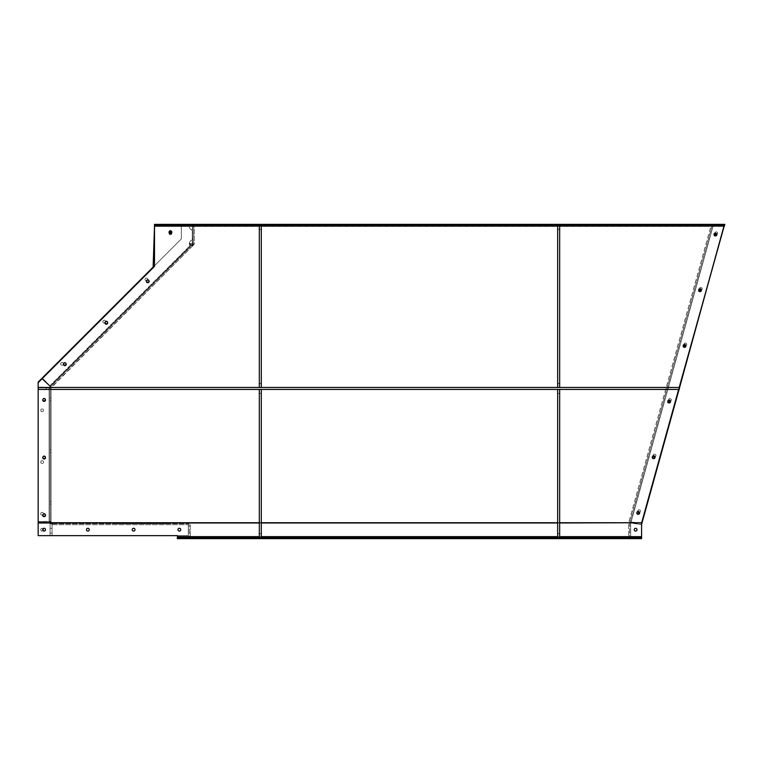 <?xml version="1.0" encoding="UTF-8"?>
<svg xmlns="http://www.w3.org/2000/svg" width="763" height="763" viewBox="0 0 763 763"><rect width="100%" height="100%" fill="white"/><g stroke="black" fill="none" stroke-linecap="round" stroke-linejoin="round"><path stroke-width="0.57" stroke-dasharray="3.81 2.86" d="M50.081 530.676L50.081 533.06L50.081 530.676M52.075 530.676L52.075 533.06L52.075 530.676M50.081 523.714L50.081 535.645L52.075 535.645L52.075 523.714L50.081 523.714L50.081 535.645L52.075 535.645L52.075 523.714L50.081 523.714M679.184 389.454L38.15 389.454L679.184 389.454L679.184 387.47L38.15 387.47L679.604 387.47L38.15 387.47L46.104 387.47L38.15 387.47L38.15 382.168L38.15 535.645L38.15 382.11L42.232 378.038L50.663 386.469A1.993 1.993 0 0 0 50.081 387.881L38.15 387.881L38.15 382.11L42.232 378.038L50.663 386.469A1.993 1.993 0 0 0 50.081 387.881L38.15 387.881L38.15 382.11L181.356 238.905L181.356 226.353L189.319 226.353A3.977 3.977 0 0 0 192.295 230.207L192.295 239.992A3.977 3.977 0 0 0 190.483 246.659A3.977 3.977 0 0 1 189.319 243.845A3.977 3.977 0 0 0 190.483 246.659L50.081 387.051L190.483 246.659A3.977 3.977 0 0 1 192.295 239.992L192.295 230.207A3.977 3.977 0 0 1 189.319 226.353L181.356 226.353L181.356 238.905L181.356 226.353L189.319 226.353A3.977 3.977 0 0 0 192.295 230.207L192.295 239.992A3.977 3.977 0 0 0 189.319 243.845A3.977 3.977 0 0 1 192.295 239.992L192.295 230.207A3.977 3.977 0 0 1 189.319 226.353L181.356 226.353L181.356 238.905L38.15 382.11L153.134 267.126M679.604 387.47L679.604 389.454L38.15 389.454L38.15 382.425L38.15 522.722M261.308 229.205L261.308 387.47L259.315 387.47L261.308 387.47L259.315 387.47L259.315 225.362L259.315 387.47L261.308 387.47L261.308 225.362L261.308 229.339L259.315 229.205M559.66 229.205L559.66 387.47L557.667 387.47L559.66 387.47L557.667 387.47L557.667 225.362L557.667 387.47L559.66 387.47L559.66 225.362L559.66 229.339L557.667 229.205M557.667 225.362L559.66 225.362L557.667 225.362L559.66 225.362L557.667 225.362L557.667 387.47M559.66 383.627L557.667 383.627M559.66 393.298L559.66 522.979L557.667 522.979L557.667 537.638L557.667 389.454L557.667 522.979L559.66 522.979L559.66 533.661L557.667 533.661L557.667 537.638L559.66 537.638L557.667 537.638L559.66 537.638L559.66 389.454L559.66 393.431L557.667 393.298M557.667 389.454L559.66 389.454L557.667 389.454L559.66 389.454L557.667 389.454L557.667 533.661L559.66 533.661L559.66 537.638L557.667 537.638M261.308 393.298L261.308 522.979L259.315 522.979L259.315 537.638L259.315 389.454L259.315 522.979L261.308 522.979L261.308 533.661L259.315 533.661L259.315 537.638L261.308 537.638L259.315 537.638L261.308 537.638L261.308 389.454L261.308 393.431L259.315 393.298M259.315 389.454L261.308 389.454L259.315 389.454L261.308 389.454L259.315 389.454L259.315 533.661L261.308 533.661L261.308 537.638L259.315 537.638M259.315 225.362L261.308 225.362L259.315 225.362L261.308 225.362L259.315 225.362L259.315 387.47M261.308 383.627L259.315 383.627M41.784 378.791L50.406 386.831L50.129 387.47L38.15 387.47L38.15 389.454L38.15 387.47L38.15 389.454L50.081 389.454L38.15 389.454L50.081 389.454L38.15 389.454L50.081 389.454L38.15 389.454L38.15 387.47L50.081 387.47L38.15 387.213L38.15 521.472L49.09 521.472L49.09 388.138L51.083 387.881L50.081 387.881L50.081 521.73L51.083 521.73L51.083 387.881L51.083 521.73L52.075 523.714L52.075 522.722L188.318 522.722L52.075 522.722A0.992 0.992 0 0 1 51.083 521.73L50.081 521.73L50.081 387.881A1.993 1.993 0 0 1 50.663 386.469L51.369 387.175L193.707 244.837L51.083 387.881A0.992 0.992 0 0 1 51.369 387.175L49.967 386.288L190.988 245.266L192.39 246.153M559.66 225.362L559.66 229.339L557.667 229.339L559.66 229.339L559.66 383.493L557.667 383.493M559.66 383.493L559.66 387.47M559.66 389.454L559.66 393.431L557.667 393.431L559.66 393.431L559.66 537.638M261.308 389.454L261.308 393.431L259.315 393.431L261.308 393.431L261.308 537.638M261.308 225.362L261.308 229.339L259.315 229.339L261.308 229.339L261.308 383.493L259.315 383.493M261.308 383.493L261.308 387.47M177.378 535.645L177.378 537.638L177.378 535.645L177.378 536.647L177.378 535.645L38.15 535.645L177.378 535.645L177.378 537.638L188.318 537.638L188.318 523.714A0.992 0.992 0 0 1 189.319 524.706A0.992 0.992 0 0 0 188.318 523.714L188.318 535.645L52.075 535.645L52.075 523.714A1.993 1.993 0 0 1 50.081 521.73L52.075 523.714L188.318 523.714L52.075 523.714L52.075 535.645L177.378 535.645L38.15 535.645L38.15 521.73L49.69 521.73A2.384 2.384 0 0 0 52.075 524.114L52.075 535.645L38.15 535.645L38.15 521.73L49.69 521.73A2.384 2.384 0 0 0 52.075 524.114L52.075 535.645L38.15 535.645L52.075 535.645L52.075 524.114A2.384 2.384 0 0 1 49.69 521.73L38.15 521.73L38.15 535.645L52.075 535.645L52.075 524.114A2.384 2.384 0 0 1 49.69 521.73L38.15 521.73L38.15 535.645L50.081 535.645L50.081 387.051L50.081 535.645L38.15 535.645L50.081 535.645L38.15 535.645L38.15 382.11L154.507 265.753L154.507 226.353L192.295 226.353L192.295 243.435L49.967 385.773L51.369 387.175L50.663 386.469L192.295 244.837L193.354 245.19L192.648 244.484L50.663 386.469L50.081 387.881L51.083 387.881L49.09 387.881L49.09 521.73L51.083 521.73M641.664 522.722L38.15 522.464L38.15 535.645L38.15 382.11L154.507 265.753L154.507 226.353L192.295 226.353L192.295 243.435L193.001 245.543L192.295 244.837L193.001 245.543M50.081 535.645L50.081 387.051L190.483 246.659L50.081 387.051L50.081 535.645M46.104 389.454L46.104 387.47L50.081 387.47L46.104 387.47L46.104 389.454M50.081 389.454L50.081 387.47L50.081 389.454M50.129 387.47L38.15 387.213L49.09 387.213L49.09 388.396A1.993 0.515 0 0 0 51.083 387.881M153.125 267.651L41.889 378.896L49.891 386.355L41.889 378.639L50.406 386.574M49.09 387.47L38.15 387.47L38.15 521.73L50.081 521.73M42.728 529.684A1.392 1.392 0 0 0 44.12 531.077A1.392 1.392 0 0 0 45.513 529.684A1.392 1.392 0 0 0 44.12 528.292A1.392 1.392 0 0 0 42.728 529.684A1.392 1.392 0 0 0 44.12 531.077A1.392 1.392 0 0 0 45.513 529.684A1.392 1.392 0 0 0 44.12 528.292A1.392 1.392 0 0 0 42.728 529.684M716.734 234.537A1.392 1.392 0 0 0 716.19 231.866A1.392 1.392 0 0 0 714.807 233.411M714.797 233.259A1.392 1.392 0 0 0 716.19 234.651A1.392 1.392 0 0 0 717.582 233.259A1.392 1.392 0 0 0 716.19 231.866A1.392 1.392 0 0 0 714.797 233.259A1.392 1.392 0 0 0 716.19 234.651A1.392 1.392 0 0 0 717.582 233.259A1.392 1.392 0 0 1 716.19 234.651A1.392 1.392 0 0 1 714.797 233.259A1.392 1.392 0 0 1 716.19 231.866A1.392 1.392 0 0 1 717.582 233.259A1.392 1.392 0 0 0 716.19 231.866A1.392 1.392 0 0 0 714.797 233.259M639.489 512.507A1.392 1.392 0 0 0 639.098 509.779A1.392 1.392 0 0 0 637.811 511.696M637.706 511.172A1.392 1.392 0 0 0 639.098 512.564A1.392 1.392 0 0 0 640.491 511.172A1.392 1.392 0 0 0 639.098 509.779A1.392 1.392 0 0 0 637.706 511.172A1.392 1.392 0 0 0 639.098 512.564A1.392 1.392 0 0 0 640.491 511.172A1.392 1.392 0 0 1 639.098 512.564A1.392 1.392 0 0 1 637.706 511.172A1.392 1.392 0 0 1 639.098 509.779A1.392 1.392 0 0 1 640.491 511.172A1.392 1.392 0 0 0 639.098 509.779A1.392 1.392 0 0 0 637.706 511.172M701.321 290.121A1.392 1.392 0 0 0 700.777 287.451A1.392 1.392 0 0 0 699.394 289.063M699.385 288.843A1.392 1.392 0 0 0 700.777 290.236A1.392 1.392 0 0 0 702.16 288.843A1.392 1.392 0 0 0 700.777 287.451A1.392 1.392 0 0 0 699.385 288.843A1.392 1.392 0 0 0 700.777 290.236A1.392 1.392 0 0 0 702.16 288.843A1.392 1.392 0 0 1 700.777 290.236A1.392 1.392 0 0 1 699.385 288.843A1.392 1.392 0 0 1 700.777 287.451A1.392 1.392 0 0 1 702.16 288.843A1.392 1.392 0 0 0 700.777 287.451A1.392 1.392 0 0 0 699.385 288.843M685.889 345.706A1.392 1.392 0 0 0 685.355 343.035A1.392 1.392 0 0 0 683.991 344.723M683.963 344.428A1.392 1.392 0 0 0 685.355 345.82A1.392 1.392 0 0 0 686.748 344.428A1.392 1.392 0 0 0 685.355 343.035A1.392 1.392 0 0 0 683.963 344.428A1.392 1.392 0 0 0 685.355 345.82A1.392 1.392 0 0 0 686.748 344.428A1.392 1.392 0 0 1 685.355 345.82A1.392 1.392 0 0 1 683.963 344.428A1.392 1.392 0 0 1 685.355 343.035A1.392 1.392 0 0 1 686.748 344.428A1.392 1.392 0 0 0 685.355 343.035A1.392 1.392 0 0 0 683.963 344.428M670.429 401.309A1.392 1.392 0 0 0 669.933 398.61A1.392 1.392 0 0 0 668.598 400.375M668.541 400.003A1.392 1.392 0 0 0 669.933 401.395A1.392 1.392 0 0 0 671.326 400.003A1.392 1.392 0 0 0 669.933 398.61A1.392 1.392 0 0 0 668.541 400.003A1.392 1.392 0 0 0 669.933 401.395A1.392 1.392 0 0 0 671.326 400.003A1.392 1.392 0 0 1 669.933 401.395A1.392 1.392 0 0 1 668.541 400.003A1.392 1.392 0 0 1 669.933 398.61A1.392 1.392 0 0 1 671.326 400.003A1.392 1.392 0 0 0 669.933 398.61A1.392 1.392 0 0 0 668.541 400.003M654.969 456.903A1.392 1.392 0 0 0 654.52 454.195A1.392 1.392 0 0 0 653.195 456.036M653.128 455.587A1.392 1.392 0 0 0 654.52 456.98A1.392 1.392 0 0 0 655.913 455.587A1.392 1.392 0 0 0 654.52 454.195A1.392 1.392 0 0 0 653.128 455.587A1.392 1.392 0 0 0 654.52 456.98A1.392 1.392 0 0 0 655.913 455.587A1.392 1.392 0 0 1 654.52 456.98A1.392 1.392 0 0 1 653.128 455.587A1.392 1.392 0 0 1 654.52 454.195A1.392 1.392 0 0 1 655.913 455.587A1.392 1.392 0 0 0 654.52 454.195A1.392 1.392 0 0 0 653.128 455.587M634.234 529.684A1.392 1.392 0 0 0 635.627 531.077A1.392 1.392 0 0 0 637.019 529.684A1.392 1.392 0 0 1 635.627 531.077A1.392 1.392 0 0 1 634.234 529.684A1.392 1.392 0 0 0 635.627 531.077A1.392 1.392 0 0 0 637.019 529.684A1.392 1.392 0 0 0 635.627 528.292A1.392 1.392 0 0 0 634.234 529.684A1.392 1.392 0 0 0 635.627 531.077A1.392 1.392 0 0 0 637.019 529.684A1.392 1.392 0 0 0 635.627 528.292A1.392 1.392 0 0 0 634.234 529.684A1.392 1.392 0 0 1 635.627 528.292A1.392 1.392 0 0 1 637.019 529.684A1.392 1.392 0 0 0 635.627 528.292A1.392 1.392 0 0 0 634.234 529.684A1.392 1.392 0 0 1 635.627 528.292A1.392 1.392 0 0 1 637.019 529.684A1.392 1.392 0 0 1 635.627 531.077A1.392 1.392 0 0 1 634.234 529.684A1.392 1.392 0 0 1 635.627 528.292A1.392 1.392 0 0 1 637.019 529.684A1.392 1.392 0 0 1 635.627 531.077A1.392 1.392 0 0 1 634.234 529.684M715.408 233.03A1.392 1.345 180 0 0 714.025 234.499A1.392 1.345 0 0 1 715.408 232.772A1.392 1.345 0 0 1 716.781 234.365A1.392 1.345 180 0 0 715.408 233.03M699.967 288.71A1.392 1.345 180 0 0 698.584 290.169A1.392 1.345 0 0 1 699.967 288.691A1.392 1.345 0 0 1 701.359 290.035A1.392 1.345 180 0 0 699.967 288.71M698.603 290.045A1.392 1.345 0 0 1 699.967 288.452A1.392 1.345 0 0 1 701.35 290.159A1.392 1.345 180 0 0 701.359 290.054L701.359 289.797M684.525 344.38A1.392 1.345 180 0 0 683.133 345.849A1.392 1.345 0 0 1 684.525 344.361A1.392 1.345 0 0 1 685.908 345.839A1.392 1.345 180 0 0 684.525 344.38M683.152 345.715A1.392 1.345 0 0 1 684.525 344.123A1.392 1.345 0 0 1 685.889 345.715M669.084 400.05A1.392 1.345 180 0 0 667.692 401.519A1.392 1.345 0 0 1 669.084 400.031A1.392 1.345 0 0 1 670.477 401.376A1.392 1.345 180 0 0 669.084 400.05M667.711 401.386A1.392 1.345 0 0 1 669.084 399.793A1.392 1.345 0 0 1 670.448 401.386M653.633 455.73A1.392 1.345 180 0 0 652.251 457.19A1.392 1.345 0 0 1 653.633 455.711A1.392 1.345 0 0 1 655.026 457.18A1.392 1.345 180 0 0 653.633 455.73M652.27 457.066A1.392 1.345 0 0 1 653.633 455.473A1.392 1.345 0 0 1 655.007 457.066M636.8 512.488L636.8 512.746A1.392 1.345 0 0 1 638.192 511.382A1.392 1.345 180 0 0 636.809 512.87A1.392 1.345 0 0 1 638.192 511.143A1.392 1.345 0 0 1 639.566 512.736A1.392 1.345 180 0 0 638.192 511.401A1.392 1.345 0 0 1 639.575 512.86A1.392 1.345 180 0 0 639.585 512.746L639.585 512.488M635.627 538.63L634.234 538.63L635.627 538.63M635.627 537.638L634.234 537.638L635.627 537.638M629.666 538.63L629.666 538.363A1.993 1.993 0 0 0 630.658 538.63L628.674 538.63L628.674 536.647A1.993 1.993 0 0 0 629.666 538.363L629.666 536.647L630.658 536.647L630.658 523.094L641.597 524.582L641.597 536.647L641.597 524.582L629.704 522.722A0.992 0.992 0 0 0 629.666 522.989L628.674 522.989L628.674 536.647L628.674 522.989L629.666 522.989L629.666 536.647L628.674 536.647L629.666 536.647L629.704 522.722L628.741 522.464L630.686 522.893L713.424 224.637L712.394 224.637L713.558 224.389L630.867 522.741L641.597 522.741L724.287 224.646L711.431 224.37L711.03 225.829A1.993 1.993 0 0 1 712.108 224.551L711.431 224.37L628.741 522.464L711.03 225.829L711.984 226.086L629.704 522.722L711.984 226.086A0.992 0.992 0 0 1 712.947 225.362L712.947 224.37L711.03 225.829M724.287 224.646L711.431 224.37L713.424 224.637L630.686 522.893L628.741 522.464A1.993 1.993 0 0 0 628.674 522.989L630.658 522.989L630.658 538.63L628.674 538.63M641.597 522.741L628.884 521.959L630.867 522.741L713.558 224.389M712.394 224.637L711.984 226.086L712.108 224.551A1.993 1.993 0 0 1 712.947 224.37L724.125 224.37L712.947 224.37M641.597 522.483L724.287 224.389M629.666 522.989L641.597 522.989L630.658 522.989L630.658 538.63L641.597 538.63L641.597 522.979L641.597 538.63L630.658 538.63L641.597 538.63L641.597 537.638L630.658 537.638A0.992 0.992 0 0 1 629.666 536.647A0.992 0.992 0 0 0 630.658 537.638L641.597 537.638L641.597 538.63L641.597 536.647L629.666 536.647M177.378 538.63L177.378 537.638L641.597 537.638L177.378 537.638L188.318 537.638L177.378 537.638L177.378 538.63L177.378 537.638L177.378 538.63L641.597 538.63L177.378 538.63L177.378 536.647L177.378 538.63L188.318 538.63A1.993 1.993 0 0 0 190.311 536.647L190.311 538.63L189.319 538.63L189.319 524.706L189.319 538.63L190.311 538.63L190.311 524.706A1.993 1.993 0 0 0 188.318 522.722L188.318 523.714L188.318 522.722A1.993 1.993 0 0 1 190.311 524.706L190.311 536.647A1.993 1.993 0 0 1 188.318 538.63L630.658 538.63A1.993 1.993 0 0 1 628.674 536.647M177.378 536.647L641.597 536.647L177.378 536.647L641.597 536.647L630.658 536.647L630.658 523.094L628.674 522.989M641.597 524.381L630.686 522.893L641.626 524.381L724.297 226.353L154.507 226.353L154.507 225.362L192.295 225.362L192.295 224.37A1.993 1.993 0 0 1 194.288 226.353L194.288 243.435L193.707 244.837A1.993 1.993 0 0 0 194.288 243.435L194.288 226.353L192.295 224.37L154.507 224.37L192.295 224.37M724.364 224.637L713.424 224.637L724.774 224.637L641.626 524.381M679.184 388.968L679.051 389.454M712.947 225.362L724.125 225.362L724.125 224.37L724.125 225.362L712.947 225.362L711.984 226.086M42.127 531.077A1.392 1.392 0 0 1 40.735 529.684A1.392 1.392 0 0 1 42.127 528.292A1.392 1.392 0 0 1 43.52 529.684A1.392 1.392 0 0 1 42.127 531.077A1.392 1.392 0 0 1 40.735 529.684A1.392 1.392 0 0 1 42.127 528.292A1.392 1.392 0 0 1 43.52 529.684A1.392 1.392 0 0 1 42.127 531.077M87.879 531.077A1.392 1.392 0 0 1 86.486 529.684A1.392 1.392 0 0 1 87.879 528.292A1.392 1.392 0 0 0 86.486 529.684A1.392 1.392 0 0 0 87.879 531.077A1.392 1.392 0 0 1 86.486 529.684A1.392 1.392 0 0 1 87.879 528.292A1.392 1.392 0 0 1 89.271 529.684A1.392 1.392 0 0 1 87.879 531.077A1.392 1.392 0 0 1 86.486 529.684A1.392 1.392 0 0 1 87.879 528.292A1.392 1.392 0 0 1 89.271 529.684A1.392 1.392 0 0 1 87.879 531.077A1.392 1.392 0 0 0 89.271 529.684A1.392 1.392 0 0 0 87.879 528.292A1.392 1.392 0 0 1 89.271 529.684A1.392 1.392 0 0 1 87.879 531.077A1.392 1.392 0 0 1 86.486 529.684A1.392 1.392 0 0 1 87.879 528.292A1.392 1.392 0 0 1 89.271 529.684A1.392 1.392 0 0 1 87.879 531.077M179.372 531.077A1.392 1.392 0 0 1 177.979 529.684A1.392 1.392 0 0 1 179.372 528.292A1.392 1.392 0 0 0 177.979 529.684A1.392 1.392 0 0 0 179.372 531.077A1.392 1.392 0 0 1 177.979 529.684A1.392 1.392 0 0 1 179.372 528.292A1.392 1.392 0 0 1 180.764 529.684A1.392 1.392 0 0 1 179.372 531.077A1.392 1.392 0 0 1 177.979 529.684A1.392 1.392 0 0 1 179.372 528.292A1.392 1.392 0 0 1 180.764 529.684A1.392 1.392 0 0 1 179.372 531.077A1.392 1.392 0 0 0 180.764 529.684A1.392 1.392 0 0 0 179.372 528.292A1.392 1.392 0 0 1 180.764 529.684A1.392 1.392 0 0 1 179.372 531.077A1.392 1.392 0 0 1 177.979 529.684A1.392 1.392 0 0 1 179.372 528.292A1.392 1.392 0 0 1 180.764 529.684A1.392 1.392 0 0 1 179.372 531.077M133.62 531.077A1.392 1.392 0 0 1 132.228 529.684A1.392 1.392 0 0 1 133.62 528.292A1.392 1.392 0 0 0 132.228 529.684A1.392 1.392 0 0 0 133.62 531.077A1.392 1.392 0 0 1 132.228 529.684A1.392 1.392 0 0 1 133.62 528.292A1.392 1.392 0 0 1 135.013 529.684A1.392 1.392 0 0 1 133.62 531.077A1.392 1.392 0 0 1 132.228 529.684A1.392 1.392 0 0 1 133.62 528.292A1.392 1.392 0 0 1 135.013 529.684A1.392 1.392 0 0 1 133.62 531.077A1.392 1.392 0 0 0 135.013 529.684A1.392 1.392 0 0 0 133.62 528.292A1.392 1.392 0 0 1 135.013 529.684A1.392 1.392 0 0 1 133.62 531.077A1.392 1.392 0 0 1 132.228 529.684A1.392 1.392 0 0 1 133.62 528.292A1.392 1.392 0 0 1 135.013 529.684A1.392 1.392 0 0 1 133.62 531.077M169.262 232.543A1.392 1.392 0 0 0 170.416 234.708A1.392 1.392 0 0 1 169.024 233.316A1.392 1.392 0 0 1 170.416 231.923A1.392 1.392 0 0 1 171.809 233.316A1.392 1.392 0 0 1 170.416 234.708A1.392 1.392 0 0 0 171.58 232.543M146.448 280.832A1.392 1.392 0 0 1 145.056 279.439A1.392 1.392 0 0 1 146.448 278.047A1.392 1.392 0 0 0 145.056 279.439A1.392 1.392 0 0 0 146.448 280.832A1.392 1.392 0 0 0 147.841 279.439A1.392 1.392 0 0 0 146.448 278.047A1.392 1.392 0 0 1 147.841 279.439A1.392 1.392 0 0 1 146.448 280.832M104.254 323.026A1.392 1.392 0 0 1 102.862 321.633A1.392 1.392 0 0 1 104.254 320.241A1.392 1.392 0 0 0 102.862 321.633A1.392 1.392 0 0 0 104.254 323.026A1.392 1.392 0 0 0 105.647 321.633A1.392 1.392 0 0 0 104.254 320.241A1.392 1.392 0 0 1 105.647 321.633A1.392 1.392 0 0 1 104.254 323.026M62.061 365.219A1.392 1.392 0 0 1 60.668 363.827A1.392 1.392 0 0 1 62.061 362.435A1.392 1.392 0 0 0 60.668 363.827A1.392 1.392 0 0 0 62.061 365.219A1.392 1.392 0 0 0 63.453 363.827A1.392 1.392 0 0 0 62.061 362.435A1.392 1.392 0 0 1 63.453 363.827A1.392 1.392 0 0 1 62.061 365.219M42.127 411.734A1.392 1.392 0 0 1 40.735 410.341A1.392 1.392 0 0 1 42.127 408.949A1.392 1.392 0 0 0 40.735 410.341A1.392 1.392 0 0 0 42.127 411.734A1.392 1.392 0 0 0 43.52 410.341A1.392 1.392 0 0 0 42.127 408.949A1.392 1.392 0 0 1 43.52 410.341A1.392 1.392 0 0 1 42.127 411.734M42.127 463.446A1.392 1.392 0 0 1 40.735 462.054A1.392 1.392 0 0 1 42.127 460.661A1.392 1.392 0 0 0 40.735 462.054A1.392 1.392 0 0 0 42.127 463.446A1.392 1.392 0 0 0 43.52 462.054A1.392 1.392 0 0 0 42.127 460.661A1.392 1.392 0 0 1 43.52 462.054A1.392 1.392 0 0 1 42.127 463.446M42.127 515.159A1.392 1.392 0 0 1 40.735 513.766A1.392 1.392 0 0 1 42.127 512.374A1.392 1.392 0 0 0 40.735 513.766A1.392 1.392 0 0 0 42.127 515.159A1.392 1.392 0 0 0 43.52 513.766A1.392 1.392 0 0 0 42.127 512.374A1.392 1.392 0 0 1 43.52 513.766A1.392 1.392 0 0 1 42.127 515.159M42.728 514.777L42.728 515.035A1.392 1.345 0 0 1 44.12 513.69A1.392 1.345 180 0 0 42.728 515.168A1.392 1.345 0 0 1 44.12 513.432A1.392 1.345 -0 0 1 45.484 515.035A1.392 1.345 180 0 0 44.12 513.69A1.392 1.345 0 0 1 45.503 515.168A1.392 1.345 180 0 0 45.513 515.035L45.513 514.777M42.728 457.142L42.728 457.399A1.392 1.345 0 0 1 44.12 456.055A1.392 1.345 180 0 0 42.728 457.523A1.392 1.345 0 0 1 44.12 455.797A1.392 1.345 -0 0 1 45.484 457.399A1.392 1.345 180 0 0 44.12 456.055A1.392 1.345 0 0 1 45.503 457.523A1.392 1.345 180 0 0 45.513 457.399L45.513 457.142M42.728 399.507L42.728 399.764A1.392 1.345 0 0 1 44.12 398.42A1.392 1.345 180 0 0 42.728 399.888A1.392 1.345 0 0 1 44.12 398.162A1.392 1.345 -0 0 1 45.484 399.764A1.392 1.345 180 0 0 44.12 398.42A1.392 1.345 0 0 1 45.503 399.888A1.392 1.345 180 0 0 45.513 399.764L45.513 399.507M64.845 362.673A1.392 1.345 180 0 0 63.463 364.151A1.392 1.345 0 0 1 64.845 362.673A1.392 1.345 0 0 1 66.238 364.018A1.392 1.345 180 0 0 64.845 362.673M66.209 364.018A1.392 1.345 180 0 0 64.845 362.415A1.392 1.345 180 0 0 63.482 364.018L63.453 363.76M106.305 321.223A1.392 1.345 180 0 0 104.912 322.692A1.392 1.345 0 0 1 106.305 321.223A1.392 1.345 0 0 1 107.697 322.568A1.392 1.345 180 0 0 106.305 321.223M107.697 322.31L107.697 322.568A1.392 1.345 0 0 1 107.688 322.692A1.392 1.345 180 0 0 106.305 320.965A1.392 1.345 180 0 0 104.932 322.568L104.912 322.31M147.755 279.763A1.392 1.345 180 0 0 146.372 281.242A1.392 1.345 0 0 1 147.755 279.763A1.392 1.345 0 0 1 149.147 281.108A1.392 1.345 180 0 0 147.755 279.763M149.119 281.108A1.392 1.345 180 0 0 147.755 279.506A1.392 1.345 180 0 0 146.391 281.108M170.416 230.712A1.392 1.345 180 0 0 169.033 232.181A1.392 1.345 0 0 1 170.416 230.712A1.392 1.345 0 0 1 171.809 232.057A1.392 1.345 180 0 0 170.416 230.712M171.789 232.057A1.392 1.345 180 0 0 170.416 230.455A1.392 1.345 180 0 0 169.052 232.057M162.462 224.37L164.255 224.37L162.462 224.37M162.462 225.362L164.255 225.362L162.462 225.362M51.083 399.402L51.083 400.794L51.083 399.402M50.081 399.402L50.081 400.794L50.081 399.402M51.083 451.114L51.083 449.722L51.083 451.114M50.081 451.114L50.081 449.722L50.081 451.114M51.083 502.827L51.083 501.434L51.083 502.827M50.081 502.827L50.081 501.434L50.081 502.827M183.349 538.63L181.956 538.63L183.349 538.63M183.349 537.638L181.956 537.638L183.349 537.638M116.72 522.722L170.416 522.722L114.727 522.722L116.72 522.722L116.72 523.714L168.432 523.714L114.727 523.714L170.416 523.714L114.727 523.714L116.72 523.714L116.72 522.722M170.416 523.714L168.432 523.714L170.416 523.714L170.416 522.722L170.416 523.714M191.818 245.324L192.514 246.029M194.288 226.353L192.295 225.362A0.992 0.992 0 0 1 193.297 226.353L193.001 244.141L193.707 244.837L193.001 244.141A0.992 0.992 0 0 0 193.297 243.435L194.288 243.435M193.297 226.353L193.297 243.435M51.083 521.215A1.993 0.515 180 0 1 50.081 521.654A1.993 0.515 180 0 1 49.09 521.73L38.15 521.472M52.075 523.714L52.075 522.722L52.075 523.714M723.953 226.096L641.664 522.464L641.597 537.638L188.318 537.638A0.992 0.992 0 0 0 189.319 536.647A0.992 0.992 0 0 1 188.318 537.638L188.318 524.706L188.318 535.645L52.075 535.645M50.081 521.215L49.09 521.472M49.09 387.213L49.09 521.73L38.15 521.73L38.15 387.881L50.081 387.881M190.988 245.266L189.453 243.836L192.41 243.836L192.41 226.392L154.507 226.392L154.507 224.37L154.507 225.838L723.953 225.838L724.364 224.37L154.507 224.37L154.507 225.362L724.85 225.362L192.295 225.362M192.295 244.837L192.295 243.435L49.967 385.773L42.232 378.038L51.369 387.175M192.095 245.037L192.801 245.743M191.751 245.39L192.457 246.087M50.663 386.469L49.891 386.355M49.891 386.097L190.988 245.009L191.685 245.448M190.988 245.009L189.453 243.578L192.41 243.578L192.41 226.134L154.507 226.134M189.319 536.151L190.311 536.151L189.319 536.151M38.15 521.73L38.15 387.881L49.09 387.881L49.09 521.73M42.232 378.038L154.507 265.753L154.507 226.353L154.507 265.753L42.232 378.038M114.727 522.722L114.727 523.714L114.727 522.722M237.751 224.37L235.958 224.37L237.751 224.37M237.751 225.362L235.958 225.362L237.751 225.362M308.757 224.37L306.964 224.37L308.757 224.37M308.757 225.362L306.964 225.362L308.757 225.362M379.764 224.37L377.971 224.37L379.764 224.37M379.764 225.362L377.971 225.362L379.764 225.362M450.771 224.37L448.978 224.37L450.771 224.37M450.771 225.362L448.978 225.362L450.771 225.362M521.778 224.37L523.571 224.37L521.778 224.37M521.778 225.362L523.571 225.362L521.778 225.362M592.784 224.37L594.577 224.37L592.784 224.37M592.784 225.362L594.577 225.362L592.784 225.362M663.8 224.37L662.007 224.37L663.8 224.37M663.8 225.362L662.007 225.362L663.8 225.362M186.029 224.37L187.822 224.37L186.029 224.37M186.029 225.362L187.822 225.362L186.029 225.362M230.474 538.63L229.081 538.63L230.474 538.63M230.474 537.638L229.081 537.638L230.474 537.638M290.15 538.63L288.757 538.63L290.15 538.63M290.15 537.638L288.757 537.638L290.15 537.638M349.816 538.63L351.209 538.63L349.816 538.63M349.816 537.638L351.209 537.638L349.816 537.638M409.493 538.63L408.1 538.63L409.493 538.63M409.493 537.638L408.1 537.638L409.493 537.638M469.159 538.63L467.767 538.63L469.159 538.63M469.159 537.638L467.767 537.638L469.159 537.638M528.835 538.63L527.443 538.63L528.835 538.63M528.835 537.638L527.443 537.638L528.835 537.638M588.502 538.63L589.894 538.63L588.502 538.63M588.502 537.638L589.894 537.638L588.502 537.638M635.627 531.077A1.392 1.392 0 0 1 634.234 529.684A1.392 1.392 0 0 1 635.627 528.292A1.392 1.392 0 0 1 637.019 529.684A1.392 1.392 0 0 1 635.627 531.077M44.12 531.077A1.392 1.392 0 0 1 42.728 529.684A1.392 1.392 0 0 1 44.12 528.292A1.392 1.392 0 0 1 45.513 529.684A1.392 1.392 0 0 1 44.12 531.077M714.015 234.117L714.015 234.375A1.392 1.345 0 0 1 715.408 233.02A1.392 1.345 0 0 1 716.8 234.365L716.8 234.117M154.507 226.096L154.507 266.325M678.641 389.454L679.184 387.47M38.15 389.454L38.15 387.47M154.507 225.362L724.364 225.362L724.364 224.37L154.507 224.37L724.85 224.37L724.297 226.353L154.507 226.353M86.486 529.684A1.392 1.392 0 0 0 87.879 531.077A1.392 1.392 0 0 0 89.271 529.684A1.392 1.392 0 0 1 87.879 531.077A1.392 1.392 0 0 1 86.486 529.684A1.392 1.392 0 0 1 87.879 528.292A1.392 1.392 0 0 1 89.271 529.684A1.392 1.392 0 0 0 87.879 528.292A1.392 1.392 0 0 0 86.486 529.684M132.228 529.684A1.392 1.392 0 0 0 133.62 531.077A1.392 1.392 0 0 0 135.013 529.684A1.392 1.392 0 0 1 133.62 531.077A1.392 1.392 0 0 1 132.228 529.684A1.392 1.392 0 0 1 133.62 528.292A1.392 1.392 0 0 1 135.013 529.684A1.392 1.392 0 0 0 133.62 528.292A1.392 1.392 0 0 0 132.228 529.684M177.979 529.684A1.392 1.392 0 0 0 179.372 531.077A1.392 1.392 0 0 0 180.764 529.684A1.392 1.392 0 0 1 179.372 531.077A1.392 1.392 0 0 1 177.979 529.684A1.392 1.392 0 0 1 179.372 528.292A1.392 1.392 0 0 1 180.764 529.684A1.392 1.392 0 0 0 179.372 528.292A1.392 1.392 0 0 0 177.979 529.684M171.809 233.316A1.392 1.392 0 0 1 170.416 234.708A1.392 1.392 0 0 1 169.024 233.316A1.392 1.392 0 0 1 170.416 231.923A1.392 1.392 0 0 1 171.809 233.316A1.392 1.392 0 0 1 170.416 234.708A1.392 1.392 0 0 1 169.024 233.316A1.392 1.392 0 0 1 170.416 231.923A1.392 1.392 0 0 1 171.809 233.316M147.841 279.439A1.392 1.392 0 0 1 146.448 280.832A1.392 1.392 0 0 1 145.056 279.439A1.392 1.392 0 0 1 146.448 278.047A1.392 1.392 0 0 1 147.841 279.439A1.392 1.392 0 0 1 146.448 280.832A1.392 1.392 0 0 1 145.056 279.439A1.392 1.392 0 0 1 146.448 278.047A1.392 1.392 0 0 1 147.841 279.439M105.647 321.633A1.392 1.392 0 0 1 104.254 323.026A1.392 1.392 0 0 1 102.862 321.633A1.392 1.392 0 0 1 104.254 320.241A1.392 1.392 0 0 1 105.647 321.633A1.392 1.392 0 0 1 104.254 323.026A1.392 1.392 0 0 1 102.862 321.633A1.392 1.392 0 0 1 104.254 320.241A1.392 1.392 0 0 1 105.647 321.633M63.453 363.827A1.392 1.392 0 0 1 62.061 365.219A1.392 1.392 0 0 1 60.668 363.827A1.392 1.392 0 0 1 62.061 362.435A1.392 1.392 0 0 1 63.453 363.827A1.392 1.392 0 0 1 62.061 365.219A1.392 1.392 0 0 1 60.668 363.827A1.392 1.392 0 0 1 62.061 362.435A1.392 1.392 0 0 1 63.453 363.827M43.52 410.341A1.392 1.392 0 0 1 42.127 411.734A1.392 1.392 0 0 1 40.735 410.341A1.392 1.392 0 0 1 42.127 408.949A1.392 1.392 0 0 1 43.52 410.341A1.392 1.392 0 0 1 42.127 411.734A1.392 1.392 0 0 1 40.735 410.341A1.392 1.392 0 0 1 42.127 408.949A1.392 1.392 0 0 1 43.52 410.341M43.52 462.054A1.392 1.392 0 0 1 42.127 463.446A1.392 1.392 0 0 1 40.735 462.054A1.392 1.392 0 0 1 42.127 460.661A1.392 1.392 0 0 1 43.52 462.054A1.392 1.392 0 0 1 42.127 463.446A1.392 1.392 0 0 1 40.735 462.054A1.392 1.392 0 0 1 42.127 460.661A1.392 1.392 0 0 1 43.52 462.054M43.52 529.684A1.392 1.392 0 0 1 42.127 531.077A1.392 1.392 0 0 1 40.735 529.684A1.392 1.392 0 0 1 42.127 528.292A1.392 1.392 0 0 1 43.52 529.684A1.392 1.392 0 0 1 42.127 531.077A1.392 1.392 0 0 1 40.735 529.684A1.392 1.392 0 0 1 42.127 528.292A1.392 1.392 0 0 1 43.52 529.684M43.52 513.766A1.392 1.392 0 0 1 42.127 515.159A1.392 1.392 0 0 1 40.735 513.766A1.392 1.392 0 0 1 42.127 512.374A1.392 1.392 0 0 1 43.52 513.766A1.392 1.392 0 0 1 42.127 515.159A1.392 1.392 0 0 1 40.735 513.766A1.392 1.392 0 0 1 42.127 512.374A1.392 1.392 0 0 1 43.52 513.766M641.597 524.477L641.597 536.647L641.597 524.477L724.297 226.353M38.15 535.645L38.15 382.11L38.15 535.645M724.85 224.37L724.85 225.362M641.597 536.647L641.597 537.638M559.66 522.722L557.667 522.722L559.66 522.722M261.308 522.722L259.315 522.722L261.308 522.722M52.075 524.706L188.318 524.706L52.075 524.706M168.432 522.722L168.432 523.714L168.432 522.722M38.15 522.979L641.597 522.979M559.66 536.647L557.667 536.647M261.308 536.647L259.315 536.647M259.315 226.096L261.308 226.096M557.667 226.096L559.66 226.096M52.075 533.06L50.081 533.06L52.075 533.06M52.075 528.292L50.081 528.292L52.075 528.292M698.574 289.797L698.574 290.293M667.692 401.138L667.692 401.634M634.234 537.638L634.234 538.63L634.234 537.638M711.488 224.379L712.928 224.484M637.019 537.638L637.019 538.63L637.019 537.638M670.477 401.138L670.477 401.634M146.362 280.851L146.362 281.366M169.024 231.799L169.024 232.314M160.678 225.362L160.678 224.37M50.081 400.794L51.083 400.794L50.081 400.794M50.081 452.507L51.083 452.507L50.081 452.507M50.081 504.219L51.083 504.219L50.081 504.219M181.956 537.638L181.956 538.63L181.956 537.638M184.741 537.638L184.741 538.63L184.741 537.638M50.081 501.434L51.083 501.434L50.081 501.434M50.081 449.722L51.083 449.722L50.081 449.722M50.081 398.009L51.083 398.009L50.081 398.009M164.255 225.362L164.255 224.37M171.809 231.799L171.809 232.314M149.147 280.851L149.147 281.366M66.238 363.76L66.238 364.275M235.958 225.362L235.958 224.37L235.958 225.362M306.964 225.362L306.964 224.37L306.964 225.362M377.971 225.362L377.971 224.37L377.971 225.362M448.978 225.362L448.978 224.37L448.978 225.362M519.994 225.362L519.994 224.37L519.994 225.362M591.001 225.362L591.001 224.37L591.001 225.362M662.007 225.362L662.007 224.37L662.007 225.362M184.245 225.362L184.245 224.37L184.245 225.362M229.081 537.638L229.081 538.63L229.081 537.638M288.757 537.638L288.757 538.63L288.757 537.638M348.424 537.638L348.424 538.63L348.424 537.638M408.1 537.638L408.1 538.63L408.1 537.638M467.767 537.638L467.767 538.63L467.767 537.638M527.443 537.638L527.443 538.63L527.443 537.638M587.109 537.638L587.109 538.63L587.109 537.638M589.894 537.638L589.894 538.63L589.894 537.638M530.228 537.638L530.228 538.63L530.228 537.638M470.552 537.638L470.552 538.63L470.552 537.638M410.885 537.638L410.885 538.63L410.885 537.638M351.209 537.638L351.209 538.63L351.209 537.638M291.542 537.638L291.542 538.63L291.542 537.638M231.866 537.638L231.866 538.63L231.866 537.638M187.822 225.362L187.822 224.37L187.822 225.362M665.584 225.362L665.584 224.37L665.584 225.362M594.577 225.362L594.577 224.37L594.577 225.362M523.571 225.362L523.571 224.37L523.571 225.362M452.564 225.362L452.564 224.37L452.564 225.362M381.557 225.362L381.557 224.37L381.557 225.362M310.551 225.362L310.551 224.37L310.551 225.362M239.534 225.362L239.534 224.37L239.534 225.362"/><path stroke-width="1.14" d="M52.075 535.645L177.378 535.645L38.15 535.645L38.15 389.454L679.184 389.454L679.184 387.47L724.364 225.362L154.507 225.362L154.507 226.096L259.315 226.096M38.15 389.454L38.15 387.47L259.315 387.47L259.315 225.362M261.308 225.362L261.308 387.47L557.667 387.47L557.667 225.362M559.66 225.362L559.66 387.47L679.184 387.47M559.66 387.47L557.667 387.47M557.667 389.454L557.667 537.638M559.66 389.454L559.66 537.638M259.315 389.454L259.315 537.638M261.308 389.454L261.308 537.638M261.308 387.47L259.315 387.47M679.184 389.454L679.604 387.47M38.15 387.47L38.15 382.11L153.134 267.126M38.15 382.168L41.889 378.686M154.507 266.068L41.784 378.534M714.807 233.411A1.392 1.392 0 0 0 716.734 234.537M637.811 511.696A1.392 1.392 0 0 0 639.489 512.507M699.394 289.063A1.392 1.392 0 0 0 701.321 290.121M683.991 344.723A1.392 1.392 0 0 0 685.889 345.706M668.598 400.375A1.392 1.392 0 0 0 670.429 401.309M653.195 456.036A1.392 1.392 0 0 0 654.969 456.903M714.025 234.499A1.392 1.345 180 0 0 716.8 234.499A1.392 1.345 0 0 1 714.025 234.489M716.781 234.365A1.392 1.345 0 0 1 714.044 234.365M698.584 290.169A1.392 1.345 180 0 0 701.359 290.169A1.392 1.345 0 0 1 698.584 290.159M701.34 290.045A1.392 1.345 0 0 1 698.603 290.045M683.133 345.849A1.392 1.345 180 0 0 685.908 345.849A1.392 1.345 0 0 1 683.143 345.839M685.889 345.715A1.392 1.345 0 0 1 683.152 345.715M667.692 401.519A1.392 1.345 180 0 0 670.467 401.519A1.392 1.345 0 0 1 667.692 401.51M670.448 401.386A1.392 1.345 0 0 1 667.711 401.386M652.251 457.19A1.392 1.345 180 0 0 655.026 457.19A1.392 1.345 0 0 1 652.251 457.18M655.007 457.066A1.392 1.345 0 0 1 652.27 457.066M636.809 512.87A1.392 1.345 180 0 0 639.575 512.87A1.392 1.345 0 0 1 636.809 512.86M639.566 512.736A1.392 1.345 0 0 1 636.828 512.736M641.597 524.381L679.051 389.454M724.364 224.637L679.184 388.968M171.58 232.543A1.392 1.392 0 0 0 169.262 232.543M42.728 515.168A1.392 1.345 180 0 0 45.503 515.168A1.392 1.345 0 0 1 42.728 515.168M45.484 515.035A1.392 1.345 -0 0 1 42.747 515.035M42.728 457.523A1.392 1.345 180 0 0 45.503 457.523A1.392 1.345 0 0 1 42.728 457.523M45.484 457.399A1.392 1.345 -0 0 1 42.747 457.399M42.728 399.888A1.392 1.345 180 0 0 45.503 399.888A1.392 1.345 0 0 1 42.728 399.888M45.484 399.764A1.392 1.345 -0 0 1 42.747 399.764M63.463 364.151A1.392 1.345 180 0 0 66.228 364.151A1.392 1.345 0 0 1 63.463 364.151M63.482 364.018A1.392 1.345 180 0 0 66.209 364.018M104.912 322.692A1.392 1.345 180 0 0 107.688 322.692A1.392 1.345 0 0 1 104.912 322.692M104.932 322.568A1.392 1.345 180 0 0 107.669 322.568M146.372 281.242A1.392 1.345 180 0 0 149.147 281.242A1.392 1.345 0 0 1 146.372 281.242M146.391 281.108A1.392 1.345 180 0 0 149.119 281.108M169.033 232.181A1.392 1.345 180 0 0 171.809 232.181A1.392 1.345 0 0 1 169.033 232.181M169.052 232.057A1.392 1.345 180 0 0 171.789 232.057M154.507 226.392L153.134 267.441L41.889 378.639M154.507 226.134L153.125 267.393M179.372 528.292A1.392 1.392 0 0 0 177.979 529.684A1.392 1.392 0 0 0 179.372 531.077A1.392 1.392 0 0 0 180.764 529.684A1.392 1.392 0 0 0 179.372 528.292M133.62 528.292A1.392 1.392 0 0 0 132.228 529.684A1.392 1.392 0 0 0 133.62 531.077A1.392 1.392 0 0 0 135.013 529.684A1.392 1.392 0 0 0 133.62 528.292M87.879 528.292A1.392 1.392 0 0 0 86.486 529.684A1.392 1.392 0 0 0 87.879 531.077A1.392 1.392 0 0 0 89.271 529.684A1.392 1.392 0 0 0 87.879 528.292M635.627 528.292A1.392 1.392 0 0 0 634.234 529.684A1.392 1.392 0 0 0 635.627 531.077A1.392 1.392 0 0 0 637.019 529.684A1.392 1.392 0 0 0 635.627 528.292M44.12 528.292A1.392 1.392 0 0 0 42.728 529.684A1.392 1.392 0 0 0 44.12 531.077A1.392 1.392 0 0 0 45.513 529.684A1.392 1.392 0 0 0 44.12 528.292M715.408 233.268A1.392 1.345 180 0 0 714.015 234.623A1.392 1.345 180 0 0 715.408 235.967A1.392 1.345 180 0 0 716.8 234.623A1.392 1.345 180 0 0 715.408 233.268M638.192 511.639A1.392 1.345 180 0 0 636.8 512.984A1.392 1.345 180 0 0 638.192 514.329A1.392 1.345 180 0 0 639.585 512.984A1.392 1.345 180 0 0 638.192 511.639M699.967 288.948A1.392 1.345 180 0 0 698.574 290.293A1.392 1.345 180 0 0 699.967 291.638A1.392 1.345 180 0 0 701.359 290.293A1.392 1.345 180 0 0 699.967 288.948M684.525 344.618A1.392 1.345 180 0 0 683.133 345.963A1.392 1.345 180 0 0 684.525 347.308A1.392 1.345 180 0 0 685.918 345.963A1.392 1.345 180 0 0 684.525 344.618M669.084 400.289A1.392 1.345 180 0 0 667.692 401.634A1.392 1.345 180 0 0 669.084 402.978A1.392 1.345 180 0 0 670.477 401.634A1.392 1.345 180 0 0 669.084 400.289M653.633 455.969A1.392 1.345 180 0 0 652.241 457.314A1.392 1.345 180 0 0 653.633 458.658A1.392 1.345 180 0 0 655.026 457.314A1.392 1.345 180 0 0 653.633 455.969M44.12 513.947A1.392 1.345 180 0 0 42.728 515.292A1.392 1.345 180 0 0 44.12 516.637A1.392 1.345 180 0 0 45.513 515.292A1.392 1.345 180 0 0 44.12 513.947M170.416 230.97A1.392 1.345 180 0 0 169.024 232.314A1.392 1.345 180 0 0 170.416 233.659A1.392 1.345 180 0 0 171.809 232.314A1.392 1.345 180 0 0 170.416 230.97M147.755 280.021A1.392 1.345 180 0 0 146.362 281.366A1.392 1.345 180 0 0 147.755 282.711A1.392 1.345 180 0 0 149.147 281.366A1.392 1.345 180 0 0 147.755 280.021M64.845 362.93A1.392 1.345 180 0 0 63.453 364.275A1.392 1.345 180 0 0 64.845 365.62A1.392 1.345 180 0 0 66.238 364.275A1.392 1.345 180 0 0 64.845 362.93M44.12 398.677A1.392 1.345 180 0 0 42.728 400.022A1.392 1.345 180 0 0 44.12 401.367A1.392 1.345 180 0 0 45.513 400.022A1.392 1.345 180 0 0 44.12 398.677M44.12 456.312A1.392 1.345 180 0 0 42.728 457.657A1.392 1.345 180 0 0 44.12 459.002A1.392 1.345 180 0 0 45.513 457.657A1.392 1.345 180 0 0 44.12 456.312M106.305 321.481A1.392 1.345 180 0 0 104.912 322.825A1.392 1.345 180 0 0 106.305 324.17A1.392 1.345 180 0 0 107.697 322.825A1.392 1.345 180 0 0 106.305 321.481M259.315 536.647L177.378 536.647L177.378 538.63L641.597 538.63L641.597 522.979L678.641 389.454M177.378 536.647L177.378 535.645M38.15 382.683L154.507 266.325L154.507 226.096M559.66 522.722L641.664 522.722L559.66 522.979M724.297 226.353L724.85 224.37L154.507 224.37L154.507 225.362M724.364 224.37L724.364 225.362M641.597 537.638L177.378 537.638M641.597 536.647L559.66 536.647M557.667 536.647L261.308 536.647M38.15 522.979L259.315 522.979M261.308 522.979L557.667 522.979M261.308 226.096L557.667 226.096M559.66 226.096L723.953 226.096M557.667 522.722L261.308 522.722M259.315 522.722L38.15 522.722"/></g></svg>
